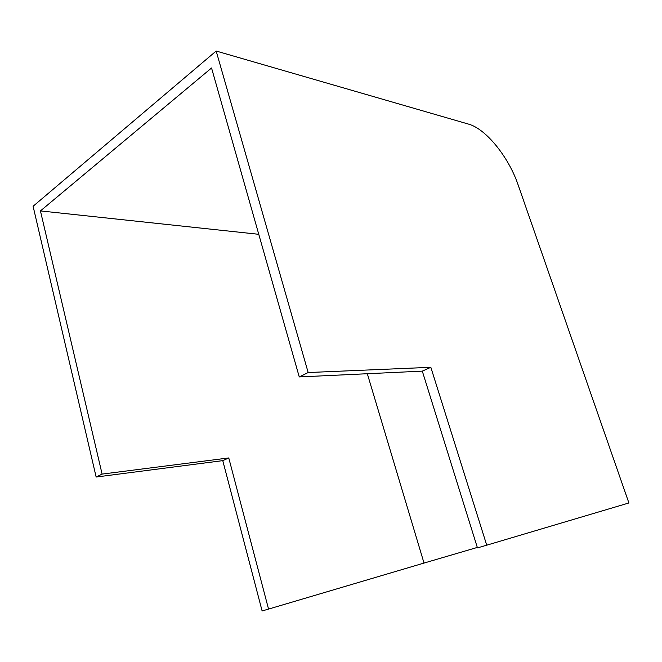 <?xml version="1.0" encoding="UTF-8"?>
<svg xmlns="http://www.w3.org/2000/svg" width="662" height="662" viewBox="0 0 662 662"><rect width="100%" height="100%" fill="white"/><g stroke="black" fill="none" stroke-linecap="round" stroke-linejoin="round"><path stroke-width="0.99" d="M308.169 372.541L430.838 367.302L486.727 545.182L628.9 502.963L518.098 184.822C508.739 157.208 486.057 128.867 468.531 124.108L216.168 51.032L308.169 372.541L299.257 376.935L211.55 67.987L40.44 210.913L102.105 474.091L228.771 457.947L268.549 609.081L424.019 563.064L367.319 373.724M268.549 609.081L262.119 610.968L222.771 460.636L96.147 477.029L33.1 206.263L216.168 51.032M486.727 545.182L477.459 547.896L422.306 371.134L299.257 376.935M477.31 547.433L424.019 563.064M102.105 474.091L96.147 477.029M228.771 457.947L222.771 460.636M430.838 367.302L422.306 371.134M258.768 234.307L40.44 210.913"/></g></svg>
